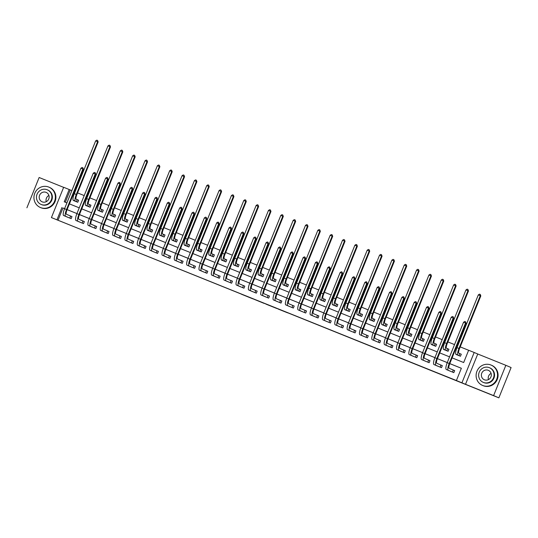 <?xml version="1.0" encoding="UTF-8"?>
<svg xmlns="http://www.w3.org/2000/svg" width="538" height="538" viewBox="0 0 538 538"><rect width="100%" height="100%" fill="white"/><g stroke="black" fill="none" stroke-linecap="round" stroke-linejoin="round"><path stroke-width="0.81" d="M278.092 309.007L287.628 312.84L278.092 309.007M241.421 294.219L252.638 298.765L241.421 294.219M62.966 207.977L64.594 208.603L62.966 207.977L58.01 220.257L51.419 217.581L63.659 187.285L69.194 189.517L64.23 201.797L66.907 202.873M498.86 397.844L493.608 395.598L505.841 365.309L511.1 367.548L498.86 397.844L51.419 217.581M505.841 365.309L477.751 354.004L465.511 384.3L493.608 395.598M465.511 384.3L456.399 380.541L461.362 368.261L449.775 363.601M58.01 220.257L456.399 380.541M266.048 304.158L276.794 308.482L266.081 304.078M264.118 303.385L250.231 297.702L264.124 303.371M63.625 187.359L39.139 177.506L26.9 207.803M461.355 368.281L449.761 363.621M447.253 362.612L437.421 358.651L447.266 362.585M425.087 353.661L434.919 357.622L425.074 353.688M412.74 348.698L422.579 352.652L412.733 348.718M410.225 347.709L400.386 343.748M397.878 342.74L388.046 338.785M375.706 333.795L385.544 337.75L375.699 333.816M373.19 332.807L363.352 328.846M360.843 327.837L351.011 323.883L360.857 327.817M348.503 322.874L338.664 318.913L348.51 322.847M336.156 317.904L326.324 313.95M323.815 312.934L313.977 308.98M311.468 307.971L301.636 304.01L311.475 307.951M289.296 299.02L299.135 302.981L289.289 299.047M286.781 298.039L276.942 294.078M274.434 293.069L264.602 289.108M262.093 288.099L252.255 284.145L262.1 288.079M249.746 283.136L239.914 279.175M237.406 278.166L227.567 274.212M225.059 273.203L215.227 269.242L225.072 273.176M212.718 268.233L202.88 264.272L212.725 268.213M190.546 259.282L200.378 263.243L190.533 259.309M188.024 258.301L178.192 254.339M175.684 253.331L165.845 249.37M153.512 244.386L163.35 248.341L153.505 244.407M150.996 243.398L141.158 239.437M138.649 238.428L128.817 234.474M126.309 233.465L116.47 229.504L126.316 233.438M104.137 224.514L113.969 228.475L104.123 224.534M101.621 223.526L91.783 219.571M89.274 218.562L79.436 214.601M67.102 209.612L76.941 213.573L67.095 209.632M449.102 370.695L453.837 372.632L454.664 370.588L453.379 370.07M436.755 365.726L441.49 367.669L442.317 365.618L441.032 365.107M427.865 362.182L428.524 360.07L429.97 360.662L428.692 360.137M429.976 360.655L429.149 362.699L424.415 360.763M415.518 357.219L416.183 355.1L417.629 355.699L416.345 355.167M417.629 355.685L416.802 357.736L412.068 355.793M399.721 350.83L404.462 352.767L405.289 350.722L404.004 350.204M390.83 347.279L391.489 345.167L392.935 345.766L391.657 345.235M392.942 345.752L392.115 347.797L387.38 345.86M378.49 342.316L379.149 340.198L380.595 340.796L379.317 340.265M380.601 340.783L379.774 342.834L375.033 340.89M366.143 337.346L366.802 335.235L368.248 335.826L366.97 335.302M368.254 335.82L367.427 337.864L362.693 335.927M350.346 330.957L355.08 332.894L355.907 330.85L354.623 330.332M338.005 325.988L342.74 327.931L343.567 325.88L342.282 325.369M329.108 322.444L329.774 320.332L331.22 320.924L329.935 320.399M331.22 320.917L330.393 322.961L325.658 321.025M313.318 316.055L318.052 317.998L318.879 315.947L317.595 315.429M304.421 312.511L305.08 310.399L306.532 310.991L305.248 310.466M306.532 310.984L305.705 313.029L300.971 311.092M292.08 307.541L292.739 305.429L294.185 306.028L292.907 305.497M294.192 306.014L293.365 308.059L288.624 306.122M279.733 302.578L280.392 300.46L281.838 301.058L280.56 300.527M281.845 301.045L281.018 303.096L276.283 301.152M263.936 296.189L268.677 298.126L269.498 296.082L268.213 295.564M255.046 292.645L255.705 290.527L257.151 291.125L255.873 290.594M257.157 291.112L256.33 293.156L251.596 291.219M242.699 287.675L243.364 285.557L244.81 286.155L243.526 285.631M244.81 286.142L243.983 288.193L239.249 286.25M226.908 281.287L231.643 283.223L232.47 281.179L231.185 280.661M214.561 276.317L219.296 278.26L220.123 276.209L218.838 275.691M205.671 272.773L206.33 270.661L207.776 271.253L206.498 270.728M207.782 271.246L206.955 273.291L202.214 271.354M193.324 267.803L193.983 265.691L195.429 266.29L194.151 265.759M195.435 266.276L194.608 268.321L189.874 266.384M177.527 261.414L182.268 263.358L183.095 261.307L181.81 260.796M168.636 257.87L169.295 255.758L170.741 256.35L169.463 255.826M170.748 256.344L169.921 258.388L165.186 256.451M156.289 252.907L156.955 250.789L158.401 251.387L157.116 250.856M158.401 251.374L157.573 253.418L152.839 251.481M143.949 247.937L144.608 245.819L146.054 246.417L144.776 245.893M146.06 246.411L145.233 248.455L140.499 246.512M128.152 241.549L132.886 243.485L133.713 241.441L132.429 240.923M115.804 236.579L120.546 238.522L121.373 236.471L120.088 235.953M106.914 233.035L107.573 230.923L109.019 231.515L107.741 230.99M109.026 231.508L108.199 233.553L103.464 231.616M91.117 226.646L95.858 228.583L96.685 226.538L95.401 226.021M78.777 221.676L83.511 223.62L84.338 221.569L83.054 221.057M69.879 218.132L70.545 216.02L71.991 216.612L70.707 216.088M71.991 216.606L71.164 218.65L66.43 216.713M468.632 350.272L460.219 346.889M457.71 345.88L457.038 345.604M454.529 344.596L447.878 341.919M445.37 340.91L444.697 340.641M442.189 339.633L435.531 336.949M433.023 335.941L432.35 335.672M429.842 334.663L423.191 331.986M420.682 330.978L420.01 330.709M417.501 329.693L410.844 327.017M408.335 326.008L407.663 325.739M405.154 324.73L398.503 322.054M395.995 321.045L395.322 320.769M392.814 319.76L386.156 317.084M383.648 316.075L382.975 315.806M380.467 314.797L373.809 312.114M371.301 311.105L370.635 310.836M368.126 309.827L361.469 307.151M358.96 306.142L358.288 305.866M355.779 304.858L349.122 302.181M346.613 301.172L345.941 300.903M343.432 299.895L336.781 297.211M334.273 296.203L333.6 295.934M331.092 294.925L324.434 292.248M321.926 291.24L321.253 290.971M318.745 289.955L312.094 287.279M309.585 286.27L308.913 286.001M306.404 284.992L299.747 282.315M297.238 281.307L296.566 281.031M294.057 280.022L287.4 277.346M284.891 276.337L284.225 276.068M281.717 275.059L275.059 272.376M272.551 271.367L271.878 271.098M269.37 270.089L262.712 267.413M260.204 266.404L259.531 266.128M257.023 265.12L250.372 262.443M247.863 261.434L247.191 261.165M244.682 260.157L238.025 257.48M235.516 256.465L234.844 256.196M232.335 255.187L225.684 252.51M223.176 251.502L222.503 251.233M219.995 250.224L213.337 247.541M210.829 246.532L210.156 246.263M207.648 245.254L200.997 242.577M198.488 241.569L197.816 241.293M195.307 240.284L188.65 237.608M186.141 236.599L185.469 236.33M182.96 235.321L176.303 232.638M173.794 231.629L173.122 231.36M170.613 230.351L163.962 227.675M161.454 226.666L160.781 226.39M158.273 225.382L151.615 222.705M149.107 221.696L148.434 221.427M145.926 220.419L139.275 217.742M136.766 216.727L136.094 216.458M133.585 215.449L126.928 212.772M124.419 211.764L123.747 211.495M121.238 210.486L114.587 207.803M112.079 206.794L111.406 206.525M108.898 205.516L102.24 202.839M99.732 201.831L99.059 201.555M96.551 200.546L89.893 197.87M87.385 196.861L86.712 196.592M84.21 195.583L77.553 192.9M75.044 191.891L74.372 191.622M71.863 190.613L70.249 189.961L65.293 202.221M455.787 354.152L460.454 356.264L461.281 354.212L459.997 353.695M446.822 350.776L447.481 348.664L448.934 349.256L447.65 348.732M448.934 349.249L448.107 351.294L443.44 349.182M434.482 345.806L435.141 343.695L436.587 344.293L435.309 343.762M436.594 344.28L435.767 346.324L431.099 344.212M422.135 340.843L422.794 338.725L424.24 339.323L422.962 338.792M424.247 339.31L423.419 341.361L418.752 339.249M406.412 334.28L411.072 336.391L411.9 334.347L410.615 333.829M397.447 330.91L398.107 328.792L399.552 329.39L398.275 328.859M399.559 329.377L398.732 331.421L394.065 329.317M385.1 325.941L385.766 323.822L387.212 324.421L385.928 323.896M387.212 324.407L386.385 326.458L381.718 324.347M369.377 319.377L374.045 321.489L374.872 319.444L373.587 318.926M357.03 314.414L361.697 316.526L362.525 314.474L361.24 313.957M348.073 311.038L348.732 308.926L350.177 309.518L348.9 308.994M350.184 309.511L349.357 311.556L344.69 309.444M335.725 306.068L336.385 303.957L337.83 304.555L336.553 304.024M337.837 304.542L337.01 306.586L332.343 304.474M320.002 299.511L324.67 301.623L325.49 299.572L324.212 299.054M311.038 296.135L311.697 294.024L313.143 294.616L311.865 294.091M313.15 294.609L312.322 296.653L307.655 294.542M298.691 291.172L299.357 289.054L300.803 289.652L299.518 289.121M300.803 289.639L299.975 291.683L295.308 289.579M286.351 286.203L287.01 284.084L288.455 284.683L287.178 284.158M288.462 284.669L287.635 286.72L282.968 284.609M270.621 279.639L275.288 281.751L276.115 279.706L274.831 279.188M258.28 274.676L262.947 276.788L263.775 274.736L262.49 274.219M249.316 271.3L249.975 269.188L251.421 269.78L250.143 269.256M251.428 269.773L250.6 271.818L245.933 269.706M233.593 264.736L238.26 266.848L239.087 264.804L237.803 264.286M221.246 259.773L225.913 261.885L226.74 259.834L225.456 259.316M212.281 256.397L212.947 254.286L214.393 254.877L213.109 254.353M214.393 254.871L213.566 256.915L208.905 254.804M199.941 251.434L200.6 249.316L202.046 249.914L200.768 249.383M202.053 249.901L201.225 251.945L196.558 249.84M184.211 244.871L188.878 246.982L189.706 244.931L188.421 244.42M175.254 241.495L175.913 239.383L177.358 239.975L176.081 239.45M177.365 239.968L176.538 242.013L171.871 239.901M159.524 234.938L164.191 237.05L165.018 234.998L163.734 234.481M147.183 229.968L151.851 232.08L152.678 230.035L151.393 229.518M134.836 224.998L139.503 227.11L140.331 225.066L139.046 224.548M125.872 221.629L126.538 219.511L127.983 220.109L126.699 219.585M127.983 220.096L127.156 222.147L122.496 220.035M113.531 216.659L114.191 214.548L115.636 215.139L114.359 214.615M115.643 215.133L114.816 217.177L110.149 215.066M97.802 210.102L102.469 212.207L103.296 210.163L102.012 209.645M85.461 205.133L90.128 207.244L90.956 205.193L89.671 204.682M76.497 201.757L77.156 199.645L78.609 200.237L77.324 199.712M78.609 200.23L77.781 202.275L73.114 200.163M70.249 189.961L69.194 189.517M452.088 357.864L463.675 362.531L468.638 350.251L474.18 352.477L461.94 382.774M477.751 354.004L474.18 352.477M61.917 207.527L56.954 219.807M410.232 347.689L400.393 343.728M397.885 342.719L388.053 338.758M373.197 332.787L363.365 328.826M336.169 317.884L326.331 313.923M323.822 312.914L313.984 308.96M286.788 298.012L276.956 294.057M274.447 293.049L264.609 289.088M249.76 283.109L239.921 279.155M237.413 278.146L227.574 274.185M188.038 258.274L178.199 254.319M175.691 253.311L165.859 249.35M151.003 243.371L141.171 239.417M138.663 238.408L128.824 234.447M101.628 223.505L91.79 219.544M89.281 218.536L79.449 214.581M69.415 203.882L79.254 207.843M81.763 208.852L91.601 212.806M94.11 213.815L103.942 217.776M106.45 218.784L116.289 222.739M118.797 223.747L128.629 227.709M131.137 228.717L140.976 232.678M143.485 233.687L153.317 237.641M155.825 238.65L165.664 242.611M168.172 243.62L178.011 247.581M180.519 248.59L190.351 252.544M192.86 253.553L202.698 257.514M205.207 258.522L215.039 262.477M217.547 263.486L227.386 267.447M229.894 268.455L239.726 272.416M242.234 273.425L252.073 277.379M254.582 278.388L264.42 282.349M266.922 283.358L276.761 287.312M279.269 288.328L289.108 292.282M291.616 293.291L301.448 297.252M303.957 298.26L313.795 302.215M316.304 303.224L326.136 307.185M328.644 308.193L338.483 312.154M340.991 313.163L350.823 317.117M353.332 318.126L363.17 322.087M365.679 323.096L375.517 327.05M378.026 328.066L387.858 332.02M390.366 333.029L400.205 336.99M402.713 337.999L412.545 341.953M415.054 342.962L424.892 346.923M427.401 347.931L437.233 351.892M439.741 352.901L449.58 356.855M275.053 307.783L268.469 305.053L275.053 307.783M258.798 301.226L263.028 302.928L258.798 301.226M459.829 353.627L458.894 353.231A4.418 1.143 -68.1 0 1 459.492 348.685L480.811 295.92L480.286 295.692L458.968 348.463A6.624 1.715 111.9 0 0 458.067 355.275L459.001 355.672L459.829 353.627L461.274 354.226M478.309 294.898L479.493 294.138L480.279 294.461L480.286 295.692L478.309 294.898L456.991 347.662A6.624 1.715 111.9 0 0 456.09 354.481L456.991 354.865M480.279 294.461L480.811 295.92M452.552 372.121L453.211 370.003L449.122 368.254A4.418 1.143 -68.1 0 1 449.728 363.715L466.083 323.23L465.558 323.002L449.196 363.493A6.624 1.715 111.9 0 0 448.295 370.305L452.384 372.047M463.581 322.208L464.758 321.448L465.552 321.764L465.558 323.002L463.581 322.208L447.219 362.693A6.624 1.715 111.9 0 0 446.318 369.505L450.373 371.24M453.211 370.003L454.657 370.601M465.552 321.764L466.083 323.23M488.437 379.613A5.124 4.95 113.1 0 1 491.086 373.392M482.694 385.484A11.036 10.659 -66.9 0 0 496.675 379.33A11.036 10.659 -66.9 0 0 491.16 365.1A11.036 10.659 -66.9 0 0 490.965 365.013A11.036 10.659 -66.9 0 0 476.977 371.166A11.036 10.659 -66.9 0 0 482.492 385.403A11.036 10.659 -66.9 0 0 482.694 385.484M482.492 385.403L483.023 385.625A11.036 10.659 -66.9 0 0 483.218 385.706A11.036 10.659 -66.9 0 0 497.206 379.559A11.036 10.659 -66.9 0 0 491.692 365.322L491.16 365.1M489.809 367.878A7.949 7.673 113.1 0 1 493.918 378.187A7.949 7.673 113.1 0 1 483.709 382.558L483.225 382.35A7.949 7.673 -66.9 0 0 493.433 377.985A7.949 7.673 -66.9 0 0 489.324 367.676A7.949 7.673 -66.9 0 0 479.257 372.101A7.949 7.673 -66.9 0 0 483.225 382.35M488.262 370.292A5.124 4.95 -66.9 0 0 481.772 373.15A5.124 4.95 -66.9 0 0 484.429 379.794A5.124 4.95 -66.9 0 0 490.918 376.936A5.124 4.95 -66.9 0 0 488.262 370.292M46.261 201.683A5.124 4.95 113.1 0 1 48.918 195.462M40.518 207.554A11.036 10.659 -66.9 0 0 54.506 201.407A11.036 10.659 -66.9 0 0 48.985 187.17A11.036 10.659 -66.9 0 0 48.79 187.083A11.036 10.659 -66.9 0 0 34.802 193.236A11.036 10.659 -66.9 0 0 40.323 207.473A11.036 10.659 -66.9 0 0 40.518 207.554M40.323 207.473L40.848 207.695A11.036 10.659 -66.9 0 0 41.043 207.776A11.036 10.659 -66.9 0 0 55.031 201.629A11.036 10.659 -66.9 0 0 49.516 187.392L48.985 187.17M47.633 189.954A7.949 7.673 113.1 0 1 51.742 200.257A7.949 7.673 113.1 0 1 41.534 204.628L41.049 204.42A7.949 7.673 -66.9 0 0 51.265 200.055A7.949 7.673 -66.9 0 0 47.149 189.746A7.949 7.673 -66.9 0 0 37.082 194.171A7.949 7.673 -66.9 0 0 41.049 204.42M46.086 192.362A5.124 4.95 -66.9 0 0 39.604 195.22A5.124 4.95 -66.9 0 0 42.253 201.864A5.124 4.95 -66.9 0 0 48.743 199.006A5.124 4.95 -66.9 0 0 46.086 192.362M447.481 348.664L446.547 348.261A4.418 1.143 -68.1 0 1 447.152 343.721L468.47 290.95L467.946 290.728L446.627 343.493A6.624 1.715 111.9 0 0 445.72 350.305L446.654 350.709M465.969 289.928L467.145 289.175L467.939 289.491L467.946 290.728L465.969 289.928L444.644 342.699A6.624 1.715 111.9 0 0 443.742 349.512L444.644 349.902M467.939 289.491L468.47 290.95M435.141 343.695L434.206 343.291A4.418 1.143 -68.1 0 1 434.805 338.752L456.123 285.987L455.599 285.759L434.28 338.53A6.624 1.715 111.9 0 0 433.379 345.342L434.314 345.739M453.621 284.965L454.805 284.205L455.592 284.521L455.599 285.759L453.621 284.965L432.303 337.729A6.624 1.715 111.9 0 0 431.395 344.542L432.303 344.932M455.592 284.521L456.123 285.987M440.205 367.151L440.871 365.033L436.775 363.291A4.418 1.143 -68.1 0 1 437.381 358.745L453.736 318.261L453.211 318.039L436.856 358.523A6.624 1.715 111.9 0 0 435.948 365.336L440.044 367.084M451.234 317.238L452.418 316.485L453.204 316.801L453.211 318.039L451.234 317.238L434.879 357.73A6.624 1.715 111.9 0 0 433.971 364.542L438.026 366.277M440.871 365.033L442.317 365.632M453.204 316.801L453.736 318.261M428.524 360.07L424.435 358.321A4.418 1.143 -68.1 0 1 425.04 353.782L441.395 313.291L440.871 313.069L424.509 353.553A6.624 1.715 111.9 0 0 423.608 360.366L427.697 362.114M438.894 312.275L440.071 311.515L440.864 311.832L440.871 313.069L438.894 312.275L422.532 352.76A6.624 1.715 111.9 0 0 421.631 359.572L425.686 361.307M440.864 311.832L441.395 313.291M422.794 338.725L421.859 338.328A4.418 1.143 -68.1 0 1 422.465 333.782L443.783 281.018L443.258 280.796L421.933 333.56A6.624 1.715 111.9 0 0 421.032 340.372L421.967 340.776M441.274 279.995L442.458 279.235L443.251 279.558L443.258 280.796L441.274 279.995L419.956 332.766A6.624 1.715 111.9 0 0 419.055 339.579L419.956 339.962M443.251 279.558L443.783 281.018M410.454 333.762L409.512 333.358A4.418 1.143 -68.1 0 1 410.117 328.819L431.436 276.048L430.911 275.826L409.593 328.59A6.624 1.715 111.9 0 0 408.685 335.409L409.626 335.806L410.454 333.762L411.9 334.354M428.934 275.032L430.118 274.272L430.904 274.588L430.911 275.826L428.934 275.032L407.616 327.797A6.624 1.715 111.9 0 0 406.708 334.609L407.609 334.999M430.904 274.588L431.436 276.048M398.107 328.792L397.172 328.395A4.418 1.143 -68.1 0 1 397.77 323.849L419.095 271.085L418.571 270.856L397.246 323.627A6.624 1.715 111.9 0 0 396.345 330.44L397.279 330.836M416.587 270.063L417.77 269.303L418.564 269.625L418.571 270.856L416.587 270.063L395.269 322.827A6.624 1.715 111.9 0 0 394.367 329.646L395.269 330.029M418.564 269.625L419.095 271.085M416.183 355.1L412.088 353.352A4.418 1.143 -68.1 0 1 412.693 348.812L429.048 308.328L428.524 308.099L412.169 348.59A6.624 1.715 111.9 0 0 411.261 355.403L415.356 357.151M426.547 307.306L427.73 306.546L428.517 306.868L428.524 308.099L426.547 307.306L410.191 347.79A6.624 1.715 111.9 0 0 409.284 354.603L413.339 356.338M428.517 306.868L429.048 308.328M403.177 352.249L403.836 350.137L399.747 348.389A4.418 1.143 -68.1 0 1 400.346 343.843L416.708 303.358L416.183 303.136L399.821 343.621A6.624 1.715 111.9 0 0 398.92 350.433L403.009 352.182M414.199 302.336L415.383 301.583L416.177 301.899L416.183 303.136L414.199 302.336L397.844 342.827A6.624 1.715 111.9 0 0 396.943 349.639L400.998 351.375M403.836 350.137L405.282 350.729M416.177 301.899L416.708 303.358M391.489 345.167L387.4 343.419A4.418 1.143 -68.1 0 1 388.006 338.879L404.361 298.395L403.836 298.166L387.481 338.651A6.624 1.715 111.9 0 0 386.573 345.47L390.662 347.212M401.859 297.373L403.036 296.613L403.83 296.929L403.836 298.166L401.859 297.373L385.497 337.857A6.624 1.715 111.9 0 0 384.596 344.67L388.651 346.405M403.83 296.929L404.361 298.395M379.149 340.198L375.06 338.456A4.418 1.143 -68.1 0 1 375.659 333.91L392.02 293.425L391.489 293.203L375.134 333.688A6.624 1.715 111.9 0 0 374.233 340.5L378.322 342.249M389.512 292.403L390.696 291.643L391.489 291.966L391.489 293.203L389.512 292.403L373.157 332.887A6.624 1.715 111.9 0 0 372.249 339.707L376.311 341.435M391.489 291.966L392.02 293.425M366.802 335.235L362.713 333.486A4.418 1.143 -68.1 0 1 363.318 328.947L379.673 288.455L379.149 288.233L362.794 328.718A6.624 1.715 111.9 0 0 361.886 335.53L365.975 337.279M377.172 287.44L378.349 286.68L379.142 286.996L379.149 288.233L377.172 287.44L360.81 327.924A6.624 1.715 111.9 0 0 359.909 334.737L363.964 336.472M379.142 286.996L379.673 288.455M353.796 332.383L354.461 330.265L350.366 328.516A4.418 1.143 -68.1 0 1 350.971 323.977L367.326 283.492L366.802 283.264L350.446 323.755A6.624 1.715 111.9 0 0 349.545 330.567L353.634 332.309M364.825 282.47L366.008 281.71L366.795 282.033L366.802 283.264L364.825 282.47L348.469 322.955A6.624 1.715 111.9 0 0 347.561 329.767L351.617 331.502M354.461 330.265L355.907 330.863M366.795 282.033L367.326 283.492M341.455 327.413L342.114 325.295L338.025 323.553A4.418 1.143 -68.1 0 1 338.631 319.007L354.986 278.523L354.461 278.301L338.099 318.785A6.624 1.715 111.9 0 0 337.198 325.598L341.287 327.346M352.484 277.5L353.661 276.747L354.455 277.063L354.461 278.301L352.484 277.5L336.122 317.992A6.624 1.715 111.9 0 0 335.221 324.804L339.276 326.539M342.114 325.295L343.56 325.894M354.455 277.063L354.986 278.523M329.774 320.332L325.678 318.583A4.418 1.143 -68.1 0 1 326.284 314.044L342.639 273.553L342.114 273.331L325.759 313.815A6.624 1.715 111.9 0 0 324.851 320.628L328.947 322.376M340.137 272.537L341.321 271.777L342.107 272.094L342.114 273.331L340.137 272.537L323.782 313.022A6.624 1.715 111.9 0 0 322.874 319.834L326.929 321.569M342.107 272.094L342.639 273.553M316.768 317.481L317.427 315.362L313.338 313.614A4.418 1.143 -68.1 0 1 313.936 309.074L330.298 268.59L329.774 268.361L313.412 308.852A6.624 1.715 111.9 0 0 312.511 315.665L316.6 317.413M327.79 267.568L328.974 266.808L329.767 267.13L329.774 268.361L327.79 267.568L311.435 308.052A6.624 1.715 111.9 0 0 310.534 314.864L314.589 316.6M317.427 315.362L318.873 315.961M329.767 267.13L330.298 268.59M305.08 310.399L300.991 308.651A4.418 1.143 -68.1 0 1 301.596 304.104L317.951 263.62L317.427 263.398L301.072 303.883A6.624 1.715 111.9 0 0 300.164 310.695L304.252 312.444M315.45 262.598L316.633 261.845L317.42 262.161L317.427 263.398L315.45 262.598L299.094 303.089A6.624 1.715 111.9 0 0 298.186 309.901L302.242 311.636M317.42 262.161L317.951 263.62M292.739 305.429L288.65 303.681A4.418 1.143 -68.1 0 1 289.249 299.141L305.611 258.657L305.08 258.428L288.724 298.913A6.624 1.715 111.9 0 0 287.823 305.732L291.912 307.474M303.102 257.635L304.286 256.875L305.08 257.191L305.08 258.428L303.102 257.635L286.747 298.119A6.624 1.715 111.9 0 0 285.846 304.932L289.901 306.667M305.08 257.191L305.611 258.657M280.392 300.46L276.303 298.718A4.418 1.143 -68.1 0 1 276.909 294.172L293.264 253.687L292.739 253.465L276.384 293.95A6.624 1.715 111.9 0 0 275.476 300.762L279.565 302.511M290.762 252.665L291.939 251.905L292.733 252.228L292.739 253.465L290.762 252.665L274.4 293.149A6.624 1.715 111.9 0 0 273.499 299.969L277.554 301.697M292.733 252.228L293.264 253.687M267.393 297.608L268.052 295.496L263.963 293.748A4.418 1.143 -68.1 0 1 264.561 289.209L280.923 248.717L280.392 248.495L264.037 288.98A6.624 1.715 111.9 0 0 263.136 295.792L267.225 297.541M278.415 247.702L279.599 246.942L280.385 247.258L280.392 248.495L278.415 247.702L262.06 288.186A6.624 1.715 111.9 0 0 261.152 294.999L265.214 296.734M268.052 295.496L269.498 296.088M280.385 247.258L280.923 248.717M255.705 290.527L251.616 288.778A4.418 1.143 -68.1 0 1 252.221 284.239L268.576 243.754L268.052 243.526L251.69 284.017A6.624 1.715 111.9 0 0 250.789 290.829L254.877 292.571M266.075 242.732L267.251 241.972L268.045 242.295L268.052 243.526L266.075 242.732L249.713 283.217A6.624 1.715 111.9 0 0 248.812 290.029L252.867 291.764M268.045 242.295L268.576 243.754M243.364 285.557L239.269 283.815A4.418 1.143 -68.1 0 1 239.874 279.269L256.229 238.785L255.705 238.563L239.349 279.047A6.624 1.715 111.9 0 0 238.442 285.86L242.537 287.608M253.728 237.762L254.911 237.009L255.698 237.325L255.705 238.563L253.728 237.762L237.372 278.254A6.624 1.715 111.9 0 0 236.464 285.066L240.52 286.801M255.698 237.325L256.229 238.785M230.358 282.706L231.017 280.594L226.928 278.845A4.418 1.143 -68.1 0 1 227.527 274.306L243.889 233.815L243.364 233.593L227.002 274.077A6.624 1.715 111.9 0 0 226.101 280.89L230.19 282.638M241.38 232.799L242.564 232.039L243.358 232.355L243.364 233.593L241.38 232.799L225.025 273.284A6.624 1.715 111.9 0 0 224.124 280.096L228.179 281.831M231.017 280.594L232.463 281.186M243.358 232.355L243.889 233.815M218.011 277.743L218.67 275.624L214.581 273.882A4.418 1.143 -68.1 0 1 215.187 269.336L231.542 228.852L231.017 228.623L214.662 269.114A6.624 1.715 111.9 0 0 213.754 275.927L217.85 277.675M229.04 227.83L230.224 227.07L231.01 227.392L231.017 228.623L229.04 227.83L212.685 268.314A6.624 1.715 111.9 0 0 211.777 275.133L215.832 276.862M218.67 275.624L220.123 276.223M231.01 227.392L231.542 228.852M206.33 270.661L202.241 268.913A4.418 1.143 -68.1 0 1 202.839 264.366L219.201 223.882L218.677 223.66L202.315 264.145A6.624 1.715 111.9 0 0 201.414 270.957L205.503 272.705M216.693 222.86L217.877 222.107L218.67 222.423L218.677 223.66L216.693 222.86L200.338 263.351A6.624 1.715 111.9 0 0 199.437 270.163L203.492 271.898M218.67 222.423L219.201 223.882M193.983 265.691L189.894 263.943A4.418 1.143 -68.1 0 1 190.499 259.403L206.854 218.919L206.33 218.69L189.975 259.175A6.624 1.715 111.9 0 0 189.067 265.994L193.155 267.736M204.353 217.897L205.529 217.137L206.323 217.453L206.33 218.69L204.353 217.897L187.991 258.381A6.624 1.715 111.9 0 0 187.089 265.194L191.145 266.929M206.323 217.453L206.854 218.919M385.766 323.822L384.825 323.425A4.418 1.143 -68.1 0 1 385.43 318.879L406.748 266.115L406.224 265.893L384.905 318.657A6.624 1.715 111.9 0 0 383.998 325.47L384.939 325.873M404.246 265.093L405.423 264.34L406.217 264.656L406.224 265.893L404.246 265.093L382.928 317.864A6.624 1.715 111.9 0 0 382.02 324.676L382.921 325.066M406.217 264.656L406.748 266.115M373.419 318.859L372.484 318.456A4.418 1.143 -68.1 0 1 373.083 313.916L394.408 261.145L393.877 260.923L372.558 313.688A6.624 1.715 111.9 0 0 371.657 320.507L372.592 320.904L373.419 318.859L374.865 319.451M391.899 260.13L393.083 259.37L393.877 259.686L393.877 260.923L391.899 260.13L370.581 312.894A6.624 1.715 111.9 0 0 369.68 319.707L370.581 320.097M393.877 259.686L394.408 261.145M361.072 313.889L360.137 313.493A4.418 1.143 -68.1 0 1 360.742 308.946L382.061 256.182L381.536 255.954L360.218 308.725A6.624 1.715 111.9 0 0 359.31 315.537L360.252 315.94L361.072 313.889L362.525 314.488M379.559 255.16L380.736 254.4L381.529 254.723L381.536 255.954L379.559 255.16L358.234 307.924A6.624 1.715 111.9 0 0 357.333 314.743L358.234 315.127M381.529 254.723L382.061 256.182M348.732 308.926L347.797 308.523A4.418 1.143 -68.1 0 1 348.395 303.983L369.714 251.212L369.189 250.99L347.871 303.755A6.624 1.715 111.9 0 0 346.97 310.567L347.904 310.971M367.212 250.19L368.395 249.437L369.182 249.753L369.189 250.99L367.212 250.19L345.894 302.961A6.624 1.715 111.9 0 0 344.986 309.774L345.894 310.164M369.182 249.753L369.714 251.212M336.385 303.957L335.45 303.553A4.418 1.143 -68.1 0 1 336.055 299.014L357.373 246.249L356.849 246.021L335.53 298.792A6.624 1.715 111.9 0 0 334.623 305.604L335.557 306.001M354.872 245.227L356.048 244.467L356.842 244.783L356.849 246.021L354.872 245.227L333.547 297.991A6.624 1.715 111.9 0 0 332.645 304.804L333.547 305.194M356.842 244.783L357.373 246.249M324.044 298.987L323.103 298.59A4.418 1.143 -68.1 0 1 323.708 294.044L345.026 241.28L344.502 241.058L323.183 293.822A6.624 1.715 111.9 0 0 322.275 300.634L323.217 301.038L324.044 298.987L325.49 299.585M342.524 240.257L343.708 239.497L344.495 239.82L344.502 241.058L342.524 240.257L321.206 293.028A6.624 1.715 111.9 0 0 320.298 299.841L321.206 300.224M344.495 239.82L345.026 241.28M311.697 294.024L310.762 293.62A4.418 1.143 -68.1 0 1 311.368 289.081L332.686 236.31L332.161 236.088L310.836 288.852A6.624 1.715 111.9 0 0 309.935 295.671L310.87 296.068M330.177 235.294L331.361 234.534L332.154 234.85L332.161 236.088L330.177 235.294L308.859 288.059A6.624 1.715 111.9 0 0 307.958 294.871L308.859 295.261M332.154 234.85L332.686 236.31M299.357 289.054L298.415 288.657A4.418 1.143 -68.1 0 1 299.02 284.111L320.339 231.347L319.814 231.118L298.496 283.889A6.624 1.715 111.9 0 0 297.588 290.702L298.529 291.098M317.837 230.325L319.014 229.565L319.807 229.887L319.814 231.118L317.837 230.325L296.519 283.089A6.624 1.715 111.9 0 0 295.611 289.908L296.512 290.291M319.807 229.887L320.339 231.347M287.01 284.084L286.075 283.687A4.418 1.143 -68.1 0 1 286.673 279.141L307.998 226.377L307.467 226.155L286.149 278.919A6.624 1.715 111.9 0 0 285.248 285.732L286.182 286.135M305.49 225.355L306.673 224.602L307.467 224.918L307.467 226.155L305.49 225.355L284.172 278.126A6.624 1.715 111.9 0 0 283.27 284.938L284.172 285.328M307.467 224.918L307.998 226.377M274.669 279.121L273.728 278.718A4.418 1.143 -68.1 0 1 274.333 274.178L295.651 221.407L295.127 221.185L273.808 273.95A6.624 1.715 111.9 0 0 272.901 280.769L273.842 281.166L274.669 279.121L276.115 279.713M293.149 220.392L294.326 219.632L295.12 219.948L295.127 221.185L293.149 220.392L271.831 273.156A6.624 1.715 111.9 0 0 270.923 279.968L271.825 280.359M295.12 219.948L295.651 221.407M262.322 274.151L261.387 273.755A4.418 1.143 -68.1 0 1 261.986 269.208L283.304 216.444L282.78 216.215L261.461 268.987A6.624 1.715 111.9 0 0 260.56 275.799L261.495 276.202L262.322 274.151L263.768 274.75M280.802 215.422L281.986 214.662L282.773 214.985L282.78 216.215L280.802 215.422L259.484 268.193A6.624 1.715 111.9 0 0 258.583 275.005L259.484 275.389M282.773 214.985L283.304 216.444M249.975 269.188L249.04 268.785A4.418 1.143 -68.1 0 1 249.645 264.245L270.964 211.474L270.439 211.252L249.121 264.017A6.624 1.715 111.9 0 0 248.213 270.829L249.148 271.233M268.462 210.452L269.639 209.699L270.432 210.015L270.439 211.252L268.462 210.452L247.137 263.223A6.624 1.715 111.9 0 0 246.236 270.036L247.137 270.426M270.432 210.015L270.964 211.474M237.635 264.219L236.7 263.815A4.418 1.143 -68.1 0 1 237.298 259.276L258.617 206.511L258.092 206.283L236.774 259.054A6.624 1.715 111.9 0 0 235.873 265.866L236.807 266.263L237.635 264.219L239.08 264.817M256.115 205.489L257.298 204.729L258.085 205.045L258.092 206.283L256.115 205.489L234.797 258.253A6.624 1.715 111.9 0 0 233.889 265.066L234.797 265.456M258.085 205.045L258.617 206.511M225.287 259.249L224.353 258.852A4.418 1.143 -68.1 0 1 224.958 254.306L246.276 201.542L245.752 201.32L224.427 254.084A6.624 1.715 111.9 0 0 223.526 260.896L224.46 261.3L225.287 259.249L226.733 259.847M243.768 200.519L244.951 199.759L245.745 200.082L245.752 201.32L243.768 200.519L222.45 253.29A6.624 1.715 111.9 0 0 221.548 260.103L222.45 260.486M245.745 200.082L246.276 201.542M212.947 254.286L212.006 253.882A4.418 1.143 -68.1 0 1 212.611 249.343L233.929 196.572L233.405 196.35L212.086 249.114A6.624 1.715 111.9 0 0 211.178 255.933L212.12 256.33M231.427 195.556L232.604 194.796L233.398 195.112L233.405 196.35L231.427 195.556L210.109 248.321A6.624 1.715 111.9 0 0 209.201 255.133L210.102 255.523M233.398 195.112L233.929 196.572M200.6 249.316L199.665 248.919A4.418 1.143 -68.1 0 1 200.264 244.373L221.589 191.609L221.057 191.38L199.739 244.151A6.624 1.715 111.9 0 0 198.838 250.964L199.773 251.36M219.08 190.586L220.264 189.827L221.057 190.149L221.057 191.38L219.08 190.586L197.762 243.351A6.624 1.715 111.9 0 0 196.861 250.17L197.762 250.553M221.057 190.149L221.589 191.609M188.26 244.346L187.318 243.949A4.418 1.143 -68.1 0 1 187.923 239.41L209.242 186.639L208.717 186.417L187.399 239.181A6.624 1.715 111.9 0 0 186.491 245.994L187.432 246.397L188.26 244.346L189.706 244.945M206.74 185.617L207.917 184.864L208.71 185.18L208.717 186.417L206.74 185.617L185.422 238.388A6.624 1.715 111.9 0 0 184.514 245.2L185.415 245.59M208.71 185.18L209.242 186.639M175.913 239.383L174.978 238.98A4.418 1.143 -68.1 0 1 175.576 234.44L196.895 181.669L196.37 181.447L175.052 234.218A6.624 1.715 111.9 0 0 174.151 241.031L175.085 241.428M194.393 180.654L195.576 179.894L196.363 180.21L196.37 181.447L194.393 180.654L173.075 233.418A6.624 1.715 111.9 0 0 172.173 240.23L173.075 240.62M196.363 180.21L196.895 181.669M163.565 234.413L162.631 234.017A4.418 1.143 -68.1 0 1 163.236 229.47L184.554 176.706L184.03 176.477L162.711 229.249A6.624 1.715 111.9 0 0 161.803 236.061L162.738 236.464L163.565 234.413L165.011 235.012M182.052 175.684L183.229 174.924L184.023 175.247L184.03 176.477L182.052 175.684L160.727 228.455A6.624 1.715 111.9 0 0 159.826 235.267L160.727 235.651M184.023 175.247L184.554 176.706M151.225 229.45L150.29 229.047A4.418 1.143 -68.1 0 1 150.889 224.507L172.207 171.736L171.683 171.514L150.364 224.279A6.624 1.715 111.9 0 0 149.463 231.091L150.398 231.495L151.225 229.45L152.671 230.042M169.705 170.714L170.889 169.961L171.676 170.277L171.683 171.514L169.705 170.714L148.387 223.485A6.624 1.715 111.9 0 0 147.479 230.298L148.387 230.688M171.676 170.277L172.207 171.736M180.983 262.84L181.642 260.722L177.553 258.98A4.418 1.143 -68.1 0 1 178.152 254.434L194.514 213.949L193.983 213.727L177.627 254.212A6.624 1.715 111.9 0 0 176.726 261.024L180.815 262.773M192.005 212.927L193.189 212.167L193.983 212.49L193.983 213.727L192.005 212.927L175.65 253.411A6.624 1.715 111.9 0 0 174.742 260.231L178.804 261.959M181.642 260.722L183.088 261.32M193.983 212.49L194.514 213.949M169.295 255.758L165.206 254.01A4.418 1.143 -68.1 0 1 165.812 249.471L182.167 208.979L181.642 208.757L165.28 249.242A6.624 1.715 111.9 0 0 164.379 256.054L168.468 257.803M179.665 207.964L180.842 207.204L181.636 207.52L181.642 208.757L179.665 207.964L163.303 248.448A6.624 1.715 111.9 0 0 162.402 255.261L166.457 256.996M181.636 207.52L182.167 208.979M156.955 250.789L152.859 249.04A4.418 1.143 -68.1 0 1 153.464 244.501L169.82 204.016L169.295 203.788L152.94 244.279A6.624 1.715 111.9 0 0 152.032 251.091L156.128 252.833M167.318 202.994L168.502 202.234L169.288 202.557L169.295 203.788L167.318 202.994L150.963 243.479A6.624 1.715 111.9 0 0 150.055 250.291L154.11 252.026M169.288 202.557L169.82 204.016M144.608 245.819L140.519 244.077A4.418 1.143 -68.1 0 1 141.117 239.531L157.479 199.047L156.955 198.825L140.593 239.309A6.624 1.715 111.9 0 0 139.692 246.122L143.781 247.87M154.978 198.024L156.154 197.271L156.948 197.587L156.955 198.825L154.978 198.024L138.616 238.516A6.624 1.715 111.9 0 0 137.715 245.328L141.77 247.063M156.948 197.587L157.479 199.047M138.878 224.481L137.943 224.077A4.418 1.143 -68.1 0 1 138.548 219.538L159.867 166.773L159.342 166.545L138.017 219.316A6.624 1.715 111.9 0 0 137.116 226.128L138.051 226.525L138.878 224.481L140.324 225.079M157.358 165.751L158.542 164.991L159.335 165.307L159.342 166.545L157.358 165.751L136.04 218.515A6.624 1.715 111.9 0 0 135.139 225.328L136.04 225.718M159.335 165.307L159.867 166.773M131.602 242.968L132.267 240.856L128.172 239.107A4.418 1.143 -68.1 0 1 128.777 234.568L145.132 194.077L144.608 193.855L128.252 234.339A6.624 1.715 111.9 0 0 127.345 241.159L131.44 242.9M142.631 193.061L143.814 192.301L144.601 192.617L144.608 193.855L142.631 193.061L126.275 233.546A6.624 1.715 111.9 0 0 125.367 240.358L129.423 242.093M132.267 240.856L133.713 241.448M144.601 192.617L145.132 194.077M126.538 219.511L125.596 219.114A4.418 1.143 -68.1 0 1 126.201 214.568L147.52 161.803L146.995 161.582L125.677 214.346A6.624 1.715 111.9 0 0 124.769 221.158L125.71 221.562M145.018 160.781L146.202 160.021L146.988 160.344L146.995 161.582L145.018 160.781L123.7 213.552A6.624 1.715 111.9 0 0 122.792 220.365L123.693 220.748M146.988 160.344L147.52 161.803M119.261 238.004L119.92 235.886L115.831 234.144A4.418 1.143 -68.1 0 1 116.43 229.598L132.792 189.114L132.267 188.885L115.905 229.376A6.624 1.715 111.9 0 0 115.004 236.189L119.093 237.937M130.283 188.092L131.467 187.332L132.261 187.654L132.267 188.885L130.283 188.092L113.928 228.576A6.624 1.715 111.9 0 0 113.027 235.395L117.082 237.124M119.92 235.886L121.366 236.485M132.261 187.654L132.792 189.114M114.191 214.548L113.256 214.144A4.418 1.143 -68.1 0 1 113.854 209.605L135.179 156.834L134.648 156.612L113.33 209.376A6.624 1.715 111.9 0 0 112.429 216.195L113.363 216.592M132.671 155.818L133.854 155.058L134.648 155.374L134.648 156.612L132.671 155.818L111.353 208.583A6.624 1.715 111.9 0 0 110.451 215.395L111.353 215.785M134.648 155.374L135.179 156.834M107.573 230.923L103.484 229.175A4.418 1.143 -68.1 0 1 104.09 224.628L120.445 184.144L119.92 183.922L103.565 224.407A6.624 1.715 111.9 0 0 102.657 231.219L106.746 232.967M117.943 183.122L119.12 182.369L119.913 182.685L119.92 183.922L117.943 183.122L101.581 223.613A6.624 1.715 111.9 0 0 100.68 230.425L104.735 232.16M119.913 182.685L120.445 184.144M101.85 209.578L100.909 209.181A4.418 1.143 -68.1 0 1 101.514 204.635L122.832 151.871L122.308 151.642L100.989 204.413A6.624 1.715 111.9 0 0 100.081 211.226L101.023 211.622L101.85 209.578L103.296 210.176M120.33 150.848L121.507 150.089L122.301 150.411L122.308 151.642L120.33 150.848L99.012 203.613A6.624 1.715 111.9 0 0 98.104 210.432L99.005 210.815M122.301 150.411L122.832 151.871M94.574 228.072L95.233 225.953L91.144 224.205A4.418 1.143 -68.1 0 1 91.742 219.665L108.104 179.181L107.573 178.952L91.218 219.437A6.624 1.715 111.9 0 0 90.317 226.256L94.406 227.998M105.596 178.159L106.78 177.399L107.573 177.715L107.573 178.952L105.596 178.159L89.241 218.643A6.624 1.715 111.9 0 0 88.333 225.456L92.395 227.191M95.233 225.953L96.679 226.552M107.573 177.715L108.104 179.181M89.503 204.608L88.568 204.211A4.418 1.143 -68.1 0 1 89.167 199.672L110.492 146.901L109.96 146.679L88.642 199.443A6.624 1.715 111.9 0 0 87.741 206.256L88.676 206.659L89.503 204.608L90.949 205.207M107.983 145.879L109.167 145.126L109.96 145.442L109.96 146.679L107.983 145.879L86.665 198.65A6.624 1.715 111.9 0 0 85.764 205.462L86.665 205.852M109.96 145.442L110.492 146.901M82.227 223.102L82.886 220.984L78.797 219.242A4.418 1.143 -68.1 0 1 79.402 214.696L95.757 174.211L95.233 173.989L78.878 214.474A6.624 1.715 111.9 0 0 77.97 221.286L82.058 223.035M93.256 173.189L94.432 172.429L95.226 172.752L95.233 173.989L93.256 173.189L76.894 213.673A6.624 1.715 111.9 0 0 75.992 220.493L80.048 222.228M82.886 220.984L84.332 221.582M95.226 172.752L95.757 174.211M77.156 199.645L76.221 199.242A4.418 1.143 -68.1 0 1 76.826 194.702L98.145 141.931L97.62 141.709L76.302 194.48A6.624 1.715 111.9 0 0 75.394 201.293L76.329 201.689M95.643 140.916L96.82 140.156L97.613 140.472L97.62 141.709L95.643 140.916L74.318 193.68A6.624 1.715 111.9 0 0 73.417 200.492L74.318 200.882M97.613 140.472L98.145 141.931M70.545 216.02L66.45 214.272A4.418 1.143 -68.1 0 1 67.055 209.733L83.41 169.241L82.886 169.019L66.53 209.504A6.624 1.715 111.9 0 0 65.629 216.316L69.718 218.065M80.908 168.226L82.092 167.466L82.879 167.782L82.886 169.019L80.908 168.226L64.553 208.71A6.624 1.715 111.9 0 0 63.645 215.523L67.701 217.258M82.879 167.782L83.41 169.241M458.067 355.275L456.09 354.481M458.968 348.463L456.991 347.662M448.295 370.305L446.318 369.505M449.196 363.493L447.219 362.693M445.72 350.305L443.742 349.512M446.627 343.493L444.644 342.699M433.379 345.342L431.395 344.542M434.28 338.53L432.303 337.729M435.948 365.336L433.971 364.542M436.856 358.523L434.879 357.73M423.608 360.366L421.631 359.572M424.509 353.553L422.532 352.76M421.032 340.372L419.055 339.579M421.933 333.56L419.956 332.766M408.685 335.409L406.708 334.609M409.593 328.59L407.616 327.797M396.345 330.44L394.367 329.646M397.246 323.627L395.269 322.827M411.261 355.403L409.284 354.603M412.169 348.59L410.191 347.79M398.92 350.433L396.943 349.639M399.821 343.621L397.844 342.827M386.573 345.47L384.596 344.67M387.481 338.651L385.497 337.857M374.233 340.5L372.249 339.707M375.134 333.688L373.157 332.887M361.886 335.53L359.909 334.737M362.794 328.718L360.81 327.924M349.545 330.567L347.561 329.767M350.446 323.755L348.469 322.955M337.198 325.598L335.221 324.804M338.099 318.785L336.122 317.992M324.851 320.628L322.874 319.834M325.759 313.815L323.782 313.022M312.511 315.665L310.534 314.864M313.412 308.852L311.435 308.052M300.164 310.695L298.186 309.901M301.072 303.883L299.094 303.089M287.823 305.732L285.846 304.932M288.724 298.913L286.747 298.119M275.476 300.762L273.499 299.969M276.384 293.95L274.4 293.149M263.136 295.792L261.152 294.999M264.037 288.98L262.06 288.186M250.789 290.829L248.812 290.029M251.69 284.017L249.713 283.217M238.442 285.86L236.464 285.066M239.349 279.047L237.372 278.254M226.101 280.89L224.124 280.096M227.002 274.077L225.025 273.284M213.754 275.927L211.777 275.133M214.662 269.114L212.685 268.314M201.414 270.957L199.437 270.163M202.315 264.145L200.338 263.351M189.067 265.994L187.089 265.194M189.975 259.175L187.991 258.381M383.998 325.47L382.02 324.676M384.905 318.657L382.928 317.864M371.657 320.507L369.68 319.707M372.558 313.688L370.581 312.894M359.31 315.537L357.333 314.743M360.218 308.725L358.234 307.924M346.97 310.567L344.986 309.774M347.871 303.755L345.894 302.961M334.623 305.604L332.645 304.804M335.53 298.792L333.547 297.991M322.275 300.634L320.298 299.841M323.183 293.822L321.206 293.028M309.935 295.671L307.958 294.871M310.836 288.852L308.859 288.059M297.588 290.702L295.611 289.908M298.496 283.889L296.519 283.089M285.248 285.732L283.27 284.938M286.149 278.919L284.172 278.126M272.901 280.769L270.923 279.968M273.808 273.95L271.831 273.156M260.56 275.799L258.583 275.005M261.461 268.987L259.484 268.193M248.213 270.829L246.236 270.036M249.121 264.017L247.137 263.223M235.873 265.866L233.889 265.066M236.774 259.054L234.797 258.253M223.526 260.896L221.548 260.103M224.427 254.084L222.45 253.29M211.178 255.933L209.201 255.133M212.086 249.114L210.109 248.321M198.838 250.964L196.861 250.17M199.739 244.151L197.762 243.351M186.491 245.994L184.514 245.2M187.399 239.181L185.422 238.388M174.151 241.031L172.173 240.23M175.052 234.218L173.075 233.418M161.803 236.061L159.826 235.267M162.711 229.249L160.727 228.455M149.463 231.091L147.479 230.298M150.364 224.279L148.387 223.485M176.726 261.024L174.742 260.231M177.627 254.212L175.65 253.411M164.379 256.054L162.402 255.261M165.28 249.242L163.303 248.448M152.032 251.091L150.055 250.291M152.94 244.279L150.963 243.479M139.692 246.122L137.715 245.328M140.593 239.309L138.616 238.516M137.116 226.128L135.139 225.328M138.017 219.316L136.04 218.515M127.345 241.159L125.367 240.358M128.252 234.339L126.275 233.546M124.769 221.158L122.792 220.365M125.677 214.346L123.7 213.552M115.004 236.189L113.027 235.395M115.905 229.376L113.928 228.576M112.429 216.195L110.451 215.395M113.33 209.376L111.353 208.583M102.657 231.219L100.68 230.425M103.565 224.407L101.581 223.613M100.081 211.226L98.104 210.432M100.989 204.413L99.012 203.613M90.317 226.256L88.333 225.456M91.218 219.437L89.241 218.643M87.741 206.256L85.764 205.462M88.642 199.443L86.665 198.65M77.97 221.286L75.992 220.493M78.878 214.474L76.894 213.673M75.394 201.293L73.417 200.492M76.302 194.48L74.318 193.68M65.629 216.316L63.645 215.523M66.53 209.504L64.553 208.71M489.95 367.938L489.466 367.736M47.774 190.008L47.29 189.806"/></g></svg>
